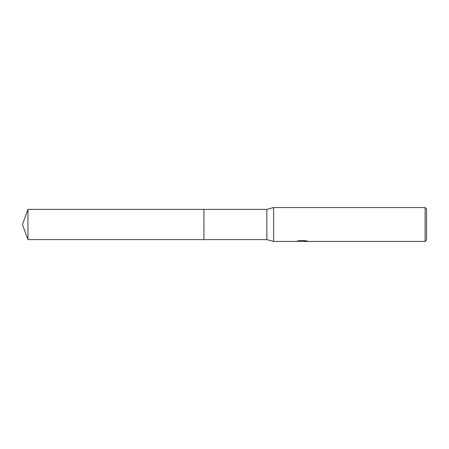 <?xml version="1.0" encoding="UTF-8"?>
<svg xmlns="http://www.w3.org/2000/svg" width="449" height="449" viewBox="0 0 449 449"><rect width="100%" height="100%" fill="white"/><g stroke="black" fill="none" stroke-linecap="round" stroke-linejoin="round"><path stroke-width="0.67" d="M298.013 240.872L302.531 241.119L296.087 241.439L273.621 241.439L266.846 239.626L203.93 239.626L203.936 209.374L266.846 209.374L273.621 207.561L425.096 207.561L426.55 209.015L426.55 239.985L425.096 241.439L303.647 241.439L303.788 241.119L306.42 240.866M203.93 239.626L203.93 209.374L203.93 239.626L27.956 239.626L27.956 209.374L203.93 209.374M266.846 239.626L266.846 209.374M273.621 241.439L273.621 207.561M303.406 241.197L299.881 241.27M301.851 241.439L301.049 241.439M425.096 241.439L425.096 207.561M302.531 241.119L297.115 241.119L298.877 240.675L305.561 240.675L307.498 241.169L303.58 241.427M302.115 241.197L303.58 241.197M27.956 209.374L22.45 224.5L27.956 239.626"/></g></svg>
